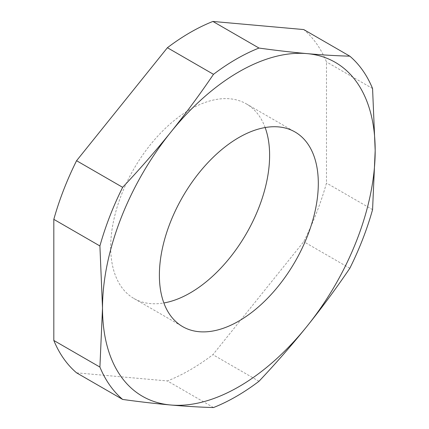 <?xml version="1.0" encoding="UTF-8"?>
<svg xmlns="http://www.w3.org/2000/svg" width="429" height="429" viewBox="0 0 429 429"><rect width="100%" height="100%" fill="white"/><g stroke="black" fill="none" stroke-linecap="round" stroke-linejoin="round"><path stroke-width="0.32" stroke-dasharray="2.15 1.61" d="M213.486 407.55L167.401 380.947A206.58 119.267 120 0 0 212.907 354.676L303.737 241.677A206.58 119.267 120 0 0 326.49 183.038L326.49 61.932A206.58 119.267 120 0 0 303.737 29.563M76.571 372.833L167.401 380.947M372.57 88.535L326.49 61.932M372.57 209.647L326.49 183.038M265.138 127.542A112.377 64.881 120 0 0 246.343 103.877A112.377 64.881 120 0 0 159.744 133.982A112.377 64.881 120 0 0 110.693 247.077A112.377 64.881 120 0 0 133.966 298.52A112.377 64.881 120 0 0 163.862 302.965M349.817 268.286L303.737 241.677M258.987 381.279L212.907 354.676M133.966 298.52L182.657 326.63M246.343 103.877L295.034 131.987"/><path stroke-width="0.64" d="M349.817 56.167A206.58 119.267 -60 0 1 372.57 88.535L375.182 150.595L372.57 209.647A206.58 119.267 -60 0 1 349.817 268.286C336.39 288.106 322.12 307.437 307.014 326.287C291.843 345.104 275.836 363.433 258.987 381.279A206.58 119.267 -60 0 1 213.486 407.55C200.059 407.185 185.789 406.333 170.678 404.997A192.803 111.315 120 0 0 307.014 326.287A192.803 111.315 120 0 0 375.182 150.595A192.803 111.315 120 0 0 307.014 53.62A192.803 111.315 120 0 0 170.678 132.33C185.789 113.481 200.059 94.144 213.486 74.324A206.58 119.267 -60 0 1 258.987 48.053C275.836 50.397 291.843 52.247 307.014 53.62C322.12 54.955 336.39 55.802 349.817 56.167L303.737 29.563L212.907 21.45A206.58 119.267 120 0 0 167.401 47.721L76.571 160.714A206.58 119.267 120 0 0 53.818 219.353L53.818 340.465A206.58 119.267 120 0 0 76.571 372.833L122.651 399.437A206.58 119.267 -60 0 1 99.903 367.068L53.818 340.465M99.903 367.068L102.51 308.022A192.803 111.315 120 0 0 170.678 404.997C155.512 403.63 139.5 401.775 122.651 399.437M99.903 245.962A206.58 119.267 -60 0 1 122.651 187.323C139.5 169.476 155.512 151.147 170.678 132.33A192.803 111.315 -60 0 0 102.51 308.022L99.903 245.962L53.818 219.353M122.651 187.323L76.571 160.714M213.486 74.324L167.401 47.721M258.987 48.053L212.907 21.45M159.384 275.187A112.377 64.881 120 0 0 182.657 326.63A112.377 64.881 120 0 0 295.034 261.749A112.377 64.881 120 0 0 295.034 131.987A112.377 64.881 120 0 0 208.435 162.092A112.377 64.881 120 0 0 159.384 275.187M163.862 302.965A112.377 64.881 120 0 0 246.343 233.639A112.377 64.881 120 0 0 265.138 127.542"/></g></svg>
